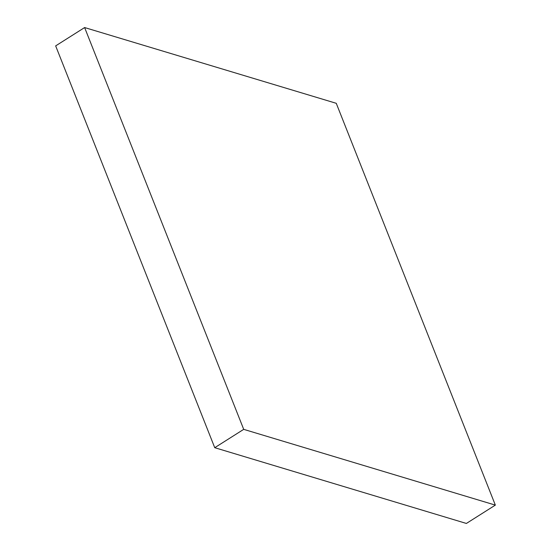 <?xml version="1.0" encoding="UTF-8"?>
<svg xmlns="http://www.w3.org/2000/svg" width="551" height="551" viewBox="0 0 551 551"><rect width="100%" height="100%" fill="white"/><g stroke="black" fill="none" stroke-linecap="round" stroke-linejoin="round"><path stroke-width="0.83" d="M336.262 103.306L495.342 505.115L243.707 429.353L84.62 27.55L336.262 103.306M84.62 27.55L55.658 45.885L214.738 447.694L466.38 523.45L495.342 505.115M214.738 447.694L243.707 429.353"/></g></svg>
